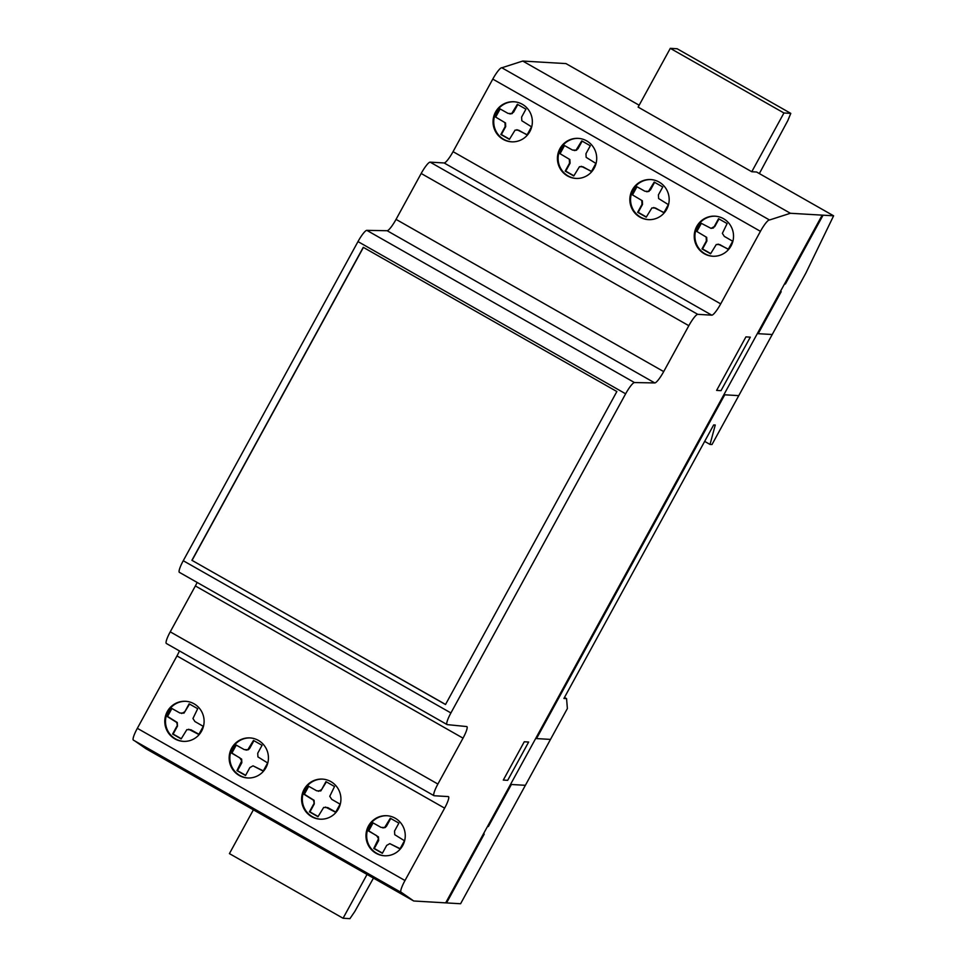 <?xml version="1.0" encoding="UTF-8"?>
<svg xmlns="http://www.w3.org/2000/svg" width="967" height="967" viewBox="0 0 967 967"><rect width="100%" height="100%" fill="white"/><g stroke="black" fill="none" stroke-linecap="round" stroke-linejoin="round"><path stroke-width="1.45" d="M715.399 216.197A20.065 19.654 -86.6 0 0 709.186 255.554A20.065 19.654 -86.6 0 0 713.042 256.255M708.473 255.506A20.065 19.654 93.4 0 1 715.048 216.173A20.065 19.654 93.4 0 1 733.252 239.526A20.065 19.654 93.4 0 1 708.473 255.506M651.033 179.596A20.065 19.654 -86.6 0 0 633.059 189.883A20.065 19.654 -86.6 0 0 648.676 219.642M632.345 189.846A20.065 19.654 93.4 0 1 659.107 182.062A20.065 19.654 93.4 0 1 648.325 219.63A20.065 19.654 93.4 0 1 632.345 189.846M578.58 138.39A20.065 19.654 -86.6 0 0 572.367 177.747A20.065 19.654 -86.6 0 0 576.223 178.448M571.666 177.698A20.065 19.654 93.4 0 1 578.23 138.366A20.065 19.654 93.4 0 1 596.434 161.719A20.065 19.654 93.4 0 1 571.666 177.698M514.214 101.789A20.065 19.654 -86.6 0 0 496.24 112.075A20.065 19.654 -86.6 0 0 511.869 141.835M495.539 112.039A20.065 19.654 93.4 0 1 522.289 104.255A20.065 19.654 93.4 0 1 511.507 141.823A20.065 19.654 93.4 0 1 495.539 112.039M250.344 737.93A20.065 19.654 -86.6 0 0 244.119 777.287A20.065 19.654 -86.6 0 0 247.987 777.988M254.2 738.631A20.065 19.654 93.4 0 1 247.637 777.964A20.065 19.654 93.4 0 1 229.433 754.611A20.065 19.654 93.4 0 1 254.2 738.631M185.978 701.329A20.065 19.654 -86.6 0 0 165.538 722.832A20.065 19.654 -86.6 0 0 183.621 741.375M180.188 701.752A20.065 19.654 93.4 0 1 203.638 716.934A20.065 19.654 93.4 0 1 183.271 741.363A20.065 19.654 93.4 0 1 180.188 701.752M387.163 815.737A20.065 19.654 -86.6 0 0 380.938 855.094A20.065 19.654 -86.6 0 0 384.806 855.795M391.019 816.438A20.065 19.654 93.4 0 1 384.455 855.771A20.065 19.654 93.4 0 1 366.251 832.418A20.065 19.654 93.4 0 1 391.019 816.438M322.797 779.136A20.065 19.654 -86.6 0 0 302.357 800.64A20.065 19.654 -86.6 0 0 320.44 819.182M317.007 779.559A20.065 19.654 93.4 0 1 340.457 794.741A20.065 19.654 93.4 0 1 320.089 819.17A20.065 19.654 93.4 0 1 317.007 779.559M197.147 582.448A13.091 2.369 -60.4 0 1 195.37 585.942L463.024 738.147L195.37 585.942L170.24 631.838A13.224 2.393 119.6 0 0 166.36 643.478L434.014 795.696A13.224 2.393 -60.4 0 1 437.894 784.044L463.024 738.147A13.091 2.369 119.6 0 0 466.868 726.616A13.091 2.369 119.6 0 0 466.686 726.555L447.213 724.621A13.187 2.381 -60.4 0 1 447.044 724.561A13.187 2.381 -60.4 0 1 450.912 712.945L625.637 393.811A13.067 2.369 -60.4 0 1 634.485 382.557L654.792 382.932A13.187 2.381 119.6 0 0 663.7 371.594L688.83 325.698A13.224 2.393 -60.4 0 1 697.787 314.348L711.785 315.169A13.127 2.381 119.6 0 0 720.705 303.88L760.437 231.318A13.224 2.393 -60.4 0 1 769.514 219.993L790.39 213.272L833.614 215.81L805.874 273.069L711.99 444.542L710.02 444.433L715.254 425.033L713.67 424.936L563.918 698.464L566.565 698.621L567.375 708.545L460.594 903.746L413.719 900.99L401.39 892.396A13.296 2.405 -60.4 0 1 401.039 892.348A13.296 2.405 -60.4 0 1 404.992 880.526L444.627 808.146A13.042 2.357 119.6 0 0 448.47 796.639A13.042 2.357 119.6 0 0 448.265 796.578L434.219 795.744A13.224 2.393 -60.4 0 1 434.014 795.696M790.39 213.272L522.736 61.054L565.961 63.592L639.163 105.222M751.77 171.727L783.935 112.982L790.788 113.381L677.142 48.749L670.3 48.35L638.123 107.107L751.77 171.727L756.605 172.017L833.614 215.81M566.565 698.621L564.474 697.437M413.719 900.99L146.065 748.784L134.848 740.964M179.451 650.924A13.042 2.357 -60.4 0 1 176.973 655.928L137.338 728.32A13.296 2.405 119.6 0 0 133.386 740.13L401.039 892.348M769.514 219.993L501.861 67.775A13.224 2.393 119.6 0 0 492.783 79.101L453.052 151.662A13.127 2.381 -60.4 0 1 444.131 162.964L430.134 162.142A13.224 2.393 119.6 0 0 421.177 173.48L396.047 219.376A13.187 2.381 -60.4 0 1 387.138 230.726L366.831 230.351A13.067 2.369 119.6 0 0 357.983 241.593L183.259 560.727A13.187 2.381 119.6 0 0 179.391 572.343L447.044 724.561M326.375 781.88L320.802 790.933L316.717 790.813L308.292 786.062L303.843 794.197L313.562 800.265L314.275 803.952L309.948 811.881L318.095 816.511M308.703 786.304L304.363 794.233L314.082 800.301L314.275 803.952M313.755 803.928L309.416 811.845L317.986 816.716L323.667 807.457L327.753 807.578L335.754 812.087M325.48 807.046L335.646 812.292L340.094 804.157L331.717 799.334L329.771 796.3L334.522 786.509L325.952 781.638L321.624 789.556L318.457 791.308M389.834 843.647L400.012 848.893L404.46 840.758L394.741 834.69L394.548 831.028L398.887 823.11L390.317 818.239L384.636 827.498L381.083 827.414L372.658 822.675L368.209 830.81L376.586 835.621L378.532 838.655L373.782 848.446L382.352 853.317L386.679 845.4L389.834 843.647L400.12 848.688M390.728 818.481L386.51 826.193L385.168 827.534L382.823 827.909M373.069 822.905L368.729 830.834L378.448 836.902L378.641 840.565L374.314 848.482L382.461 853.112M189.556 704.073L183.984 713.126L179.898 713.005L171.473 708.255L167.025 716.39L176.743 722.458L177.469 726.144L173.129 734.074L181.276 738.703M171.896 708.497L167.545 716.426L177.263 722.494L177.469 726.144M176.937 726.12L172.597 734.038L181.167 738.909L186.849 729.65L190.934 729.771L198.936 734.279M188.662 729.239L198.827 734.485L203.275 726.35L194.899 721.527L192.953 718.493L197.703 708.702L189.133 703.831L184.806 711.748L181.639 713.501M253.028 765.84L263.193 771.086L267.641 762.951L257.923 756.883L257.73 753.22L262.069 745.303L253.499 740.432L247.818 749.691L244.264 749.606L235.839 744.868L231.391 753.003L239.768 757.814L241.714 760.848L236.963 770.639L245.533 775.51L249.861 767.593L253.028 765.84L263.302 770.88M253.922 740.674L249.691 748.385L248.35 749.727L246.005 750.114M236.262 745.098L231.911 753.027L241.629 759.095L241.823 762.758L237.495 770.675L245.642 775.304M191.913 560.304L363.266 247.322L616.861 391.538L445.509 704.52L191.913 560.304L445.545 704.447M363.399 247.407L192.095 560.304M504.979 122.918L505.173 126.58L500.846 134.498L509.404 139.369L515.085 130.11L518.65 130.194L527.063 134.933L531.524 126.81L521.805 120.742L521.612 117.08L525.939 109.162L517.381 104.291L511.7 113.55L508.134 113.453L499.721 108.715L495.261 116.85L505.511 122.954L505.705 126.604L501.365 134.522L509.512 139.163M513.042 112.208L512.22 113.574L509.887 113.961M517.792 104.521L513.574 112.245M495.261 116.85L505.511 122.954M500.132 108.957L495.793 116.886M569.345 159.519L569.539 163.181L565.199 171.099L573.769 175.97L579.451 166.711L583.004 166.808L591.429 171.546L595.877 163.411L586.159 157.343L585.966 153.68L590.305 145.763L581.747 140.892L576.054 150.151L572.5 150.066L564.087 145.328L559.627 153.451L569.877 159.555L570.071 163.218L565.731 171.135L573.878 175.764M577.408 148.809L576.586 150.187L574.253 150.562M582.158 141.134L577.928 148.845M559.627 153.451L569.877 159.555M564.498 145.558L560.159 153.487M581.264 166.3L591.538 171.34M516.898 129.699L527.172 134.739M641.798 200.725L641.991 204.388L637.652 212.305L646.222 217.176L651.903 207.917L655.457 208.002L663.882 212.74L668.33 204.605L658.612 198.549L658.418 194.887L662.758 186.969L654.2 182.098L648.506 191.357L644.953 191.261L636.528 186.522L632.08 194.657L642.33 200.749L642.523 204.412L638.184 212.329L646.331 216.971M649.86 190.015L649.038 191.381L646.705 191.768M654.611 182.328L650.38 190.052M632.08 194.657L642.33 200.749M636.951 186.764L632.611 194.693M706.164 237.326L706.357 240.988L702.018 248.906L710.588 253.777L716.269 244.518L719.823 244.603L728.248 249.353L732.696 241.218L724.319 236.395L722.373 233.361L727.124 223.57L718.554 218.699L714.226 226.616L711.059 228.369L700.894 223.123L696.445 231.258L706.684 237.362L706.889 241.025L702.55 248.942L710.697 253.572M714.226 226.616L713.404 227.994L711.059 228.369M718.977 218.941L714.746 226.653M696.445 231.258L706.684 237.362M701.317 223.365L696.965 231.294M718.082 244.107L728.356 249.148M653.716 207.506L663.991 212.535M710.02 444.433L704.665 441.387M522.736 61.054L501.861 67.775M373.455 878.096L354.792 911.518L349.909 918.65L343.067 918.251L367.049 874.446M253.402 809.826L229.421 853.619L343.067 918.251M790.788 113.381L787.803 120.621L759.349 173.576M783.935 112.982L670.3 48.35M810.479 238.172L809.609 238.124M811.7 234.328L812.558 234.377M818.239 224.006L817.272 224.126M750.307 337.145L745.92 336.891L716.62 390.402L721.007 390.656L750.307 337.145M772.234 334.509L758.188 333.688L781.191 291.683M550.561 739.417L536.516 738.583L724.73 394.802L738.776 395.636M785.397 283.996L823.062 215.194M507.675 780.333L528.647 742.027L524.259 741.774L503.287 780.079L507.675 780.333M487.513 826.459L488.383 826.507L511.386 784.491L525.432 785.313M446.549 902.924L484.213 834.11L483.355 834.05M450.562 893.955L451.384 894.076M445.678 902.876L822.155 215.206M457.016 883.802L456.146 883.741M458.225 879.958L459.083 880.006M437.894 784.044L170.24 631.838M404.992 880.526L137.338 728.32M444.627 808.146L176.973 655.928M450.912 712.945L183.259 560.727M760.437 231.318L492.783 79.101M720.705 303.88L453.052 151.662M711.785 315.169L444.131 162.964M697.787 314.348L430.134 162.142M688.83 325.698L421.177 173.48M663.7 371.594L396.047 219.376M654.792 382.932L387.138 230.726M634.485 382.557L366.831 230.351M625.637 393.811L357.983 241.593"/></g></svg>
